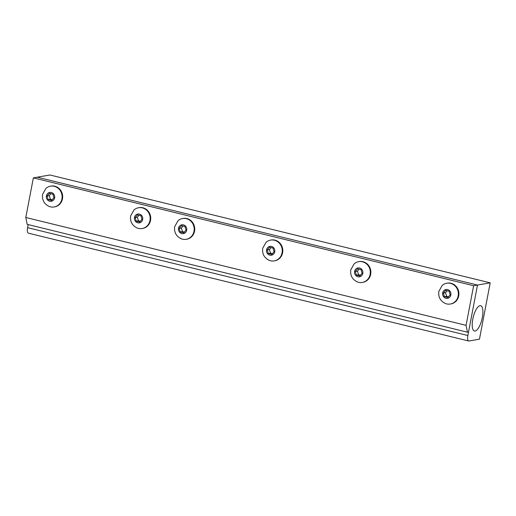 <?xml version="1.0" encoding="UTF-8"?>
<svg xmlns="http://www.w3.org/2000/svg" width="516" height="516" viewBox="0 0 516 516"><rect width="100%" height="100%" fill="white"/><g stroke="black" fill="none" stroke-linecap="round" stroke-linejoin="round"><path stroke-width="0.77" d="M468.541 332.001L467.432 332.194L27.161 224.344L25.8 217.488L33.359 177.872L37.229 177.194L477.5 285.045L468.541 332.001M467.432 332.194L466.071 325.338L473.63 285.716L477.5 285.045L37.229 177.194L49.929 174.989L490.2 282.839L479.448 339.186L468.96 341.012A6.037 2.077 -76.2 0 1 468.644 340.999A6.037 2.077 -76.2 0 1 467.87 335.523L27.6 227.679A6.037 2.077 103.8 0 0 28.367 233.155L468.644 340.999M473.63 285.716L33.359 177.872M466.071 325.338L25.8 217.488M490.2 282.839L477.5 285.045L467.87 335.523M27.6 227.679L28.187 224.595M472.779 319.204A13.035 4.483 -76.2 0 1 480.602 305.704A13.035 4.483 -76.2 0 1 482.318 317.546A13.035 4.483 -76.2 0 1 474.398 331.02A13.035 4.483 -76.2 0 1 472.779 319.204M180.278 231.981L179.168 228.388L181.49 225.634L184.928 226.479L186.037 230.071L183.715 232.819L180.278 231.981L182.49 231.594L184.36 232.052M183.051 226.021L181.374 228.001L182.49 231.594M179.168 228.388L181.374 228.001M178.02 220.732A10.546 9.791 80.1 0 1 182.58 218.526A10.546 9.791 80.1 0 1 194.035 227.24A10.546 9.791 80.1 0 1 186.192 239.308A10.546 9.791 80.1 0 1 181.155 238.766C176.15 236.302 173.982 232.271 174.666 226.679L178.02 220.732M178.51 228.227A4.489 4.167 80.1 0 1 185.373 225.95A4.489 4.167 80.1 0 1 183.928 233.509A4.489 4.167 80.1 0 1 178.51 228.227M182.58 218.526L183.128 218.429A10.546 9.791 80.1 0 1 194.584 227.143A10.546 9.791 80.1 0 1 186.74 239.218L186.192 239.308M268.333 253.55L267.224 249.957L269.546 247.203L272.977 248.048L274.093 251.64L271.771 254.388L268.333 253.55L270.545 253.162L272.416 253.627M271.106 247.59L269.429 249.57L270.545 253.162M267.224 249.957L269.429 249.57M266.075 242.301A10.546 9.791 80.1 0 1 270.636 240.095A10.546 9.791 80.1 0 1 282.091 248.809A10.546 9.791 80.1 0 1 274.248 260.883A10.546 9.791 80.1 0 1 269.21 260.341C264.205 257.871 262.038 253.84 262.721 248.248L266.075 242.301M266.566 249.796A4.489 4.167 80.1 0 1 273.428 247.519A4.489 4.167 80.1 0 1 271.984 255.078A4.489 4.167 80.1 0 1 266.566 249.796M270.636 240.095L271.184 239.998A10.546 9.791 80.1 0 1 282.639 248.718A10.546 9.791 80.1 0 1 274.796 260.786L274.248 260.883M356.388 275.118L355.279 271.526L357.601 268.772L361.032 269.616L362.148 273.209L359.826 275.957L356.388 275.118L358.601 274.738L360.471 275.196M359.162 269.159L357.485 271.145L358.601 274.738M355.279 271.526L357.485 271.145M354.131 263.876A10.546 9.791 80.1 0 1 358.691 261.664A10.546 9.791 80.1 0 1 370.146 270.378A10.546 9.791 80.1 0 1 362.303 282.452A10.546 9.791 80.1 0 1 357.265 281.91C352.26 279.44 350.093 275.409 350.777 269.816L354.131 263.876M354.615 271.364A4.489 4.167 80.1 0 1 361.484 269.088A4.489 4.167 80.1 0 1 360.039 276.653A4.489 4.167 80.1 0 1 354.615 271.364M358.691 261.664L359.239 261.567A10.546 9.791 80.1 0 1 370.694 270.287A10.546 9.791 80.1 0 1 362.851 282.355L362.303 282.452M444.444 296.687L443.334 293.094L445.656 290.347L449.088 291.185L450.204 294.778L447.882 297.532L444.444 296.687L446.65 296.307L448.527 296.764M447.217 290.727L445.54 292.714L446.65 296.307M443.334 293.094L445.54 292.714M442.186 285.445A10.546 9.791 80.1 0 1 446.746 283.232A10.546 9.791 80.1 0 1 458.202 291.953A10.546 9.791 80.1 0 1 450.358 304.021A10.546 9.791 80.1 0 1 445.321 303.479C440.309 301.009 438.148 296.977 438.832 291.385L442.186 285.445M442.67 292.933A4.489 4.167 80.1 0 1 449.533 290.656A4.489 4.167 80.1 0 1 448.094 298.222A4.489 4.167 80.1 0 1 442.67 292.933M446.746 283.232L447.295 283.136A10.546 9.791 80.1 0 1 458.75 291.856A10.546 9.791 80.1 0 1 450.907 303.924L450.358 304.021M136.256 221.196L135.14 217.604L137.462 214.85L140.9 215.694L142.01 219.287L139.688 222.035L136.256 221.196L138.462 220.809L140.333 221.267M139.023 215.23L137.346 217.217L138.462 220.809M135.14 217.604L137.346 217.217M133.992 209.948A10.546 9.791 80.1 0 1 138.552 207.742A10.546 9.791 80.1 0 1 150.008 216.456A10.546 9.791 80.1 0 1 142.164 228.524A10.546 9.791 80.1 0 1 137.127 227.982C132.122 225.518 129.961 221.487 130.638 215.894L133.992 209.948M134.483 217.442A4.489 4.167 80.1 0 1 141.345 215.166A4.489 4.167 80.1 0 1 139.9 222.725A4.489 4.167 80.1 0 1 134.483 217.442M138.552 207.742L139.101 207.645A10.546 9.791 80.1 0 1 150.556 216.359A10.546 9.791 80.1 0 1 142.713 228.433L142.164 228.524M48.201 199.627L47.085 196.035L49.407 193.281L52.845 194.119L53.954 197.712L51.632 200.466L48.201 199.627L50.407 199.24L52.277 199.698M50.968 193.661L49.297 195.648L50.407 199.24M47.085 196.035L49.297 195.648M45.943 188.379A10.546 9.791 80.1 0 1 50.497 186.173A10.546 9.791 80.1 0 1 61.952 194.887A10.546 9.791 80.1 0 1 54.109 206.955A10.546 9.791 80.1 0 1 49.072 206.413C44.066 203.943 41.906 199.918 42.583 194.326L45.943 188.379M46.427 195.874A4.489 4.167 80.1 0 1 53.29 193.59A4.489 4.167 80.1 0 1 51.845 201.156A4.489 4.167 80.1 0 1 46.427 195.874M50.497 186.173L51.045 186.076A10.546 9.791 80.1 0 1 62.501 194.79A10.546 9.791 80.1 0 1 54.657 206.858L54.109 206.955"/></g></svg>
